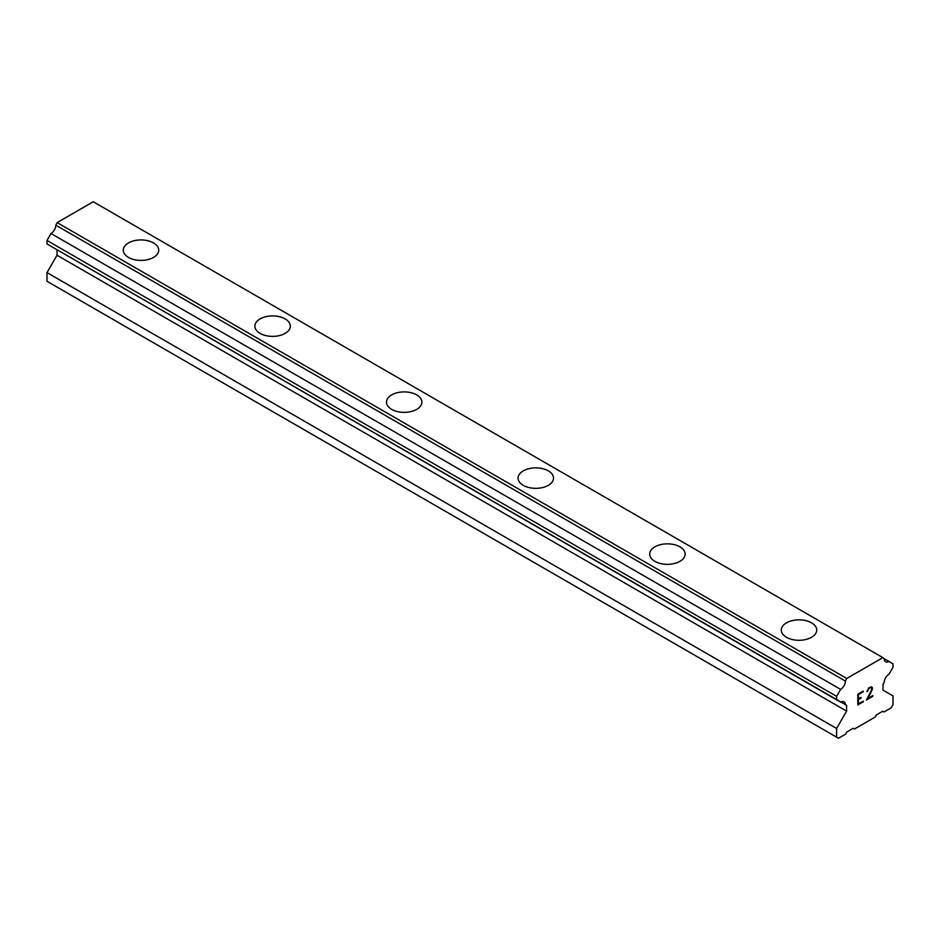 <?xml version="1.0" encoding="UTF-8"?>
<svg xmlns="http://www.w3.org/2000/svg" width="940" height="940" viewBox="0 0 940 940"><rect width="100%" height="100%" fill="white"/><g stroke="black" fill="none" stroke-linecap="round" stroke-linejoin="round"><path stroke-width="1.41" d="M123.281 250.169A17.719 10.234 180 0 1 134.22 240.711A17.719 10.234 180 0 1 153.537 242.931A17.719 10.234 180 0 1 158.719 250.181A17.719 10.234 180 0 1 147.78 259.628A17.719 10.234 180 0 1 128.463 257.407A17.719 10.234 180 0 1 123.281 250.169A17.719 10.234 180 0 1 134.22 240.722A17.719 10.234 180 0 1 153.537 242.943A17.719 10.234 180 0 1 158.719 250.169M254.881 326.156A17.719 10.234 180 0 1 265.82 316.71A17.719 10.234 180 0 1 285.137 318.93A17.719 10.234 180 0 1 290.319 326.156M285.137 318.907A17.719 10.234 180 0 1 290.319 326.145A17.719 10.234 180 0 1 279.38 335.603A17.719 10.234 180 0 1 260.063 333.383A17.719 10.234 180 0 1 254.881 326.145A17.719 10.234 180 0 1 265.82 316.698A17.719 10.234 180 0 1 285.137 318.907M386.481 402.12A17.719 10.234 180 0 1 397.42 392.673A17.719 10.234 180 0 1 416.737 394.894A17.719 10.234 180 0 1 421.919 402.132A17.719 10.234 180 0 1 410.98 411.579A17.719 10.234 180 0 1 391.663 409.358A17.719 10.234 180 0 1 386.481 402.12A17.719 10.234 180 0 1 397.42 392.685A17.719 10.234 180 0 1 416.737 394.906A17.719 10.234 180 0 1 421.919 402.12M518.081 478.108A17.719 10.234 180 0 1 529.02 468.649A17.719 10.234 180 0 1 548.337 470.87A17.719 10.234 180 0 1 553.519 478.108A17.719 10.234 180 0 1 542.58 487.555A17.719 10.234 180 0 1 523.263 485.346A17.719 10.234 180 0 1 518.081 478.108A17.719 10.234 180 0 1 529.02 468.661A17.719 10.234 180 0 1 548.337 470.881A17.719 10.234 180 0 1 553.519 478.108M649.681 554.083A17.719 10.234 180 0 1 660.62 544.624A17.719 10.234 180 0 1 679.937 546.845A17.719 10.234 180 0 1 685.119 554.095A17.719 10.234 180 0 1 674.18 563.542A17.719 10.234 180 0 1 654.863 561.321A17.719 10.234 180 0 1 649.681 554.083A17.719 10.234 180 0 1 660.62 544.636A17.719 10.234 180 0 1 679.937 546.857A17.719 10.234 180 0 1 685.119 554.083M781.281 630.07A17.719 10.234 180 0 1 792.22 620.623A17.719 10.234 180 0 1 811.537 622.844A17.719 10.234 180 0 1 816.719 630.07M811.537 622.82A17.719 10.234 180 0 1 816.719 630.059A17.719 10.234 180 0 1 805.78 639.517A17.719 10.234 180 0 1 786.463 637.297A17.719 10.234 180 0 1 781.281 630.059A17.719 10.234 180 0 1 792.22 620.611A17.719 10.234 180 0 1 811.537 622.82M858.432 694.566L858.432 698.878L858.42 694.566L863.214 691.793L858.42 694.566M858.432 698.878L861.04 697.374L861.04 698.091L861.028 697.386M861.04 698.091L858.42 699.595L861.028 698.079M858.432 699.595L858.432 703.907L858.42 699.595M858.432 703.907L863.226 701.146L863.226 701.863L863.214 701.158M863.226 691.805L863.214 691.088L863.226 691.805M863.226 701.863L857.809 704.988L857.809 694.214L863.226 691.088M857.809 704.977L863.214 701.851M868.83 688.573L870.499 687.587L868.83 688.573L866.962 691.664L868.783 687.88L871.474 686.834L872.391 687.892L871.92 687.093M872.391 687.892L872.391 688.961L872.367 687.88M872.391 688.961L871.92 690.242L872.367 688.95M871.944 690.254L870.616 693.039L871.92 690.242M870.616 693.039L867.702 698.538L870.605 693.027M867.726 698.549L872.825 695.6L872.825 696.329L872.802 695.612M867.596 691.3L868.807 688.562M866.962 691.64L867.573 691.288M871.345 687.587L870.522 687.598L871.756 688.303L871.333 690.477L866.398 700.03L872.825 696.329M866.422 700.006L872.802 696.317M845.413 704.906A6.909 3.995 -60 0 0 843.991 701.827A6.909 3.995 -60 0 0 840.607 702.133L836.6 699.807L836.6 696.34L840.607 689.384A6.909 3.995 -60 0 0 845.413 681.065L846.752 678.468L882.848 657.636L884.188 658.682A6.909 3.995 -60 0 0 885.609 661.76A6.909 3.995 -60 0 0 888.993 661.455L893 663.781L893 667.247L888.993 674.192A6.921 3.995 -60 0 0 884.188 682.522L882.977 684.332L882.977 690.125L893 695.905L893 704.589L891.12 707.855L883.917 712.015L882.66 711.286L876.397 714.905L875.14 717.079L854.46 729.017L853.203 728.289L846.94 731.908L845.683 734.081L838.48 738.241L836.6 737.16L836.6 728.477L846.623 711.11L846.623 705.317L55.812 249.03M57.023 249.734L57.023 255.234L47 272.6L47 281.283L836.6 737.16M51.007 246.257L840.607 702.133M882.848 657.636L93.248 201.759L57.152 222.604L55.812 225.201A6.909 3.995 -60 0 1 51.007 233.52L47 240.464L47 243.942L836.6 699.807M888.993 661.455L884.188 658.682M846.752 678.468L57.152 222.604M845.413 681.065L55.812 225.201M840.607 689.384L51.007 233.52M836.6 696.34L47 240.464M846.623 711.11L57.023 255.234M836.6 728.477L47 272.6"/></g></svg>
